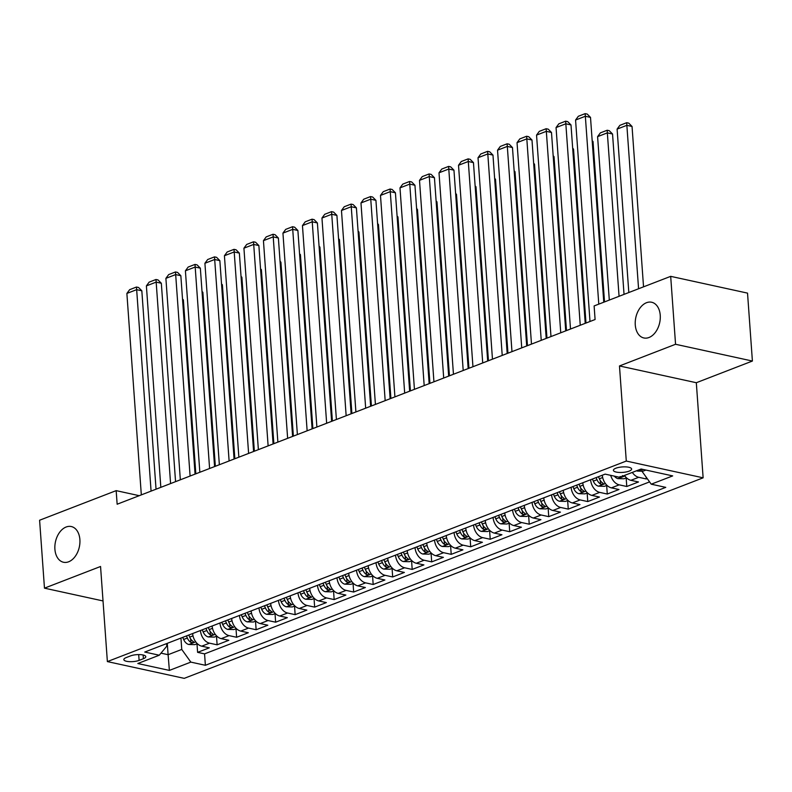 <?xml version="1.0" encoding="UTF-8"?>
<svg xmlns="http://www.w3.org/2000/svg" width="792" height="792" viewBox="0 0 792 792"><rect width="100%" height="100%" fill="white"/><g stroke="black" fill="none" stroke-linecap="round" stroke-linejoin="round"><path stroke-width="1.19" d="M635.273 324.938A18.275 12.207 102.3 0 1 651.658 302.247A18.275 12.207 102.3 0 1 660.241 315.285A18.275 12.207 102.3 0 1 643.866 337.966A18.275 12.207 102.3 0 1 635.273 324.938M54.905 549.222A18.275 12.207 102.3 0 1 71.29 526.541A18.275 12.207 102.3 0 1 79.883 539.57A18.275 12.207 102.3 0 1 63.499 562.251A18.275 12.207 102.3 0 1 54.905 549.222M615.869 468.22A9.138 2.742 175.9 0 0 613.404 470.319A9.138 2.742 175.9 0 0 619.255 472.448A9.138 2.742 175.9 0 0 629.165 471.121A9.138 2.742 175.9 0 0 631.63 469.012A9.138 2.742 175.9 0 0 625.779 466.884A9.138 2.742 175.9 0 0 615.869 468.22M752.4 361.043L675.556 344.272L619.473 365.953L696.317 382.724L752.4 361.043L747.529 293.119L670.685 276.349L594.119 305.94L595.089 319.522L117.147 504.227L116.167 490.644L39.6 520.235L44.471 588.159L103.029 600.94M696.317 382.724L703.128 477.823L184.219 678.358L107.375 661.587L626.284 461.053L703.128 477.823M192.644 633.531A11.425 7.781 68.9 0 0 201.732 646.173L209.306 647.836L197.604 652.351L196.99 643.807M200.445 630.521A11.425 7.781 68.9 0 0 209.534 643.163L217.117 644.817L216.503 636.263M217.117 644.817L228.819 640.292L221.235 638.639A11.425 7.781 68.9 0 1 212.157 625.997M231.66 618.453A11.425 7.781 68.9 0 0 240.748 631.095L248.322 632.759L236.62 637.273L236.006 628.729M251.173 610.919A11.425 7.781 68.9 0 0 260.251 623.561L267.835 625.215L256.133 629.739L255.519 621.185M270.676 603.375A11.425 7.781 68.9 0 0 279.764 616.018L287.338 617.671L275.636 622.195L275.022 613.652M290.189 595.841A11.425 7.781 68.9 0 0 299.267 608.484L306.851 610.137L295.149 614.661L294.535 606.108M309.692 588.298A11.425 7.781 68.9 0 0 318.78 600.94L326.353 602.593L314.652 607.117L314.038 598.574M329.205 580.764A11.425 7.781 68.9 0 0 338.283 593.406L345.866 595.059L334.165 599.584L333.551 591.03M348.708 573.22A11.425 7.781 68.9 0 0 357.796 585.862L365.369 587.516L353.668 592.04L353.054 583.496M368.221 565.686A11.425 7.781 68.9 0 0 377.299 578.328L384.882 579.982L373.18 584.506L372.567 575.952M387.724 558.142A11.425 7.781 68.9 0 0 396.812 570.784L404.385 572.438L392.683 576.962L392.07 568.418M407.237 550.608A11.425 7.781 68.9 0 0 416.315 563.251L423.898 564.904L412.196 569.428L411.583 560.875M426.74 543.064A11.425 7.781 68.9 0 0 435.828 555.707L443.401 557.36L431.699 561.884L431.086 553.341M446.252 535.531A11.425 7.781 68.9 0 0 455.331 548.173L462.914 549.826L451.212 554.351L450.599 545.797M465.755 527.987A11.425 7.781 68.9 0 0 474.844 540.629L482.417 542.282L470.715 546.807L470.102 538.263M485.268 520.453A11.425 7.781 68.9 0 0 494.347 533.095L501.93 534.748L490.228 539.273L489.614 530.719M504.771 512.909A11.425 7.781 68.9 0 0 513.859 525.551L521.433 527.205L509.731 531.729L509.117 523.175M524.284 505.375A11.425 7.781 68.9 0 0 533.362 518.018L540.946 519.671L529.244 524.195L528.63 515.642M543.787 497.831A11.425 7.781 68.9 0 0 552.875 510.474L560.449 512.127L548.747 516.651L548.133 508.098M563.3 490.298A11.425 7.781 68.9 0 0 572.378 502.94L579.962 504.593L568.26 509.117L567.646 500.564M582.803 482.754A11.425 7.781 68.9 0 0 591.891 495.396L599.465 497.049L587.763 501.574L587.149 493.02M602.316 475.21A11.425 7.781 68.9 0 0 611.394 487.862L618.978 489.515L607.276 494.04L606.662 485.486M624.512 475.428A11.425 7.781 68.9 0 0 630.907 480.318L638.491 481.972L626.779 486.496L626.165 477.942M139.105 660.379L143.401 658.716A8.851 2.663 175.9 0 0 145.797 656.677A8.851 2.663 175.9 0 0 140.125 654.618A8.851 2.663 175.9 0 0 130.522 655.905L126.235 657.568A8.851 2.663 175.9 0 0 123.839 659.607A8.851 2.663 175.9 0 0 129.512 661.667A8.851 2.663 175.9 0 0 139.105 660.379L138.699 654.588M167.28 643.332L168.102 654.707L181.754 649.43L190.842 662.112L205.375 665.29L665.765 487.367L651.232 484.189L672.685 475.903L641.124 469.012L619.661 477.299L605.128 474.131L144.738 652.054L159.271 655.222L166.805 646.163L166.617 643.589M190.842 662.112L169.379 670.408L137.818 663.518L159.271 655.222M197.604 652.351L204.564 653.875L649.579 481.892M632.313 472.408A11.425 7.781 -111.1 0 0 638.708 477.299L646.292 478.962L647.222 478.596M626.779 486.496L619.196 484.843A11.425 7.781 -111.1 0 1 610.682 475.339M607.276 494.04L599.692 492.377A11.425 7.781 -111.1 0 1 590.604 479.734M587.763 501.574L580.18 499.92A11.425 7.781 -111.1 0 1 571.101 487.278M568.26 509.117L560.677 507.454A11.425 7.781 -111.1 0 1 551.588 494.812M548.747 516.651L541.164 514.998A11.425 7.781 -111.1 0 1 532.085 502.356M529.244 524.195L521.661 522.542A11.425 7.781 -111.1 0 1 512.572 509.89M509.731 531.729L502.148 530.076A11.425 7.781 -111.1 0 1 493.07 517.433M490.228 539.273L482.645 537.619A11.425 7.781 -111.1 0 1 473.557 524.967M470.715 546.807L463.132 545.153A11.425 7.781 -111.1 0 1 454.054 532.511M451.212 554.351L443.629 552.697A11.425 7.781 -111.1 0 1 434.541 540.055M431.699 561.884L424.116 560.231A11.425 7.781 -111.1 0 1 415.038 547.589M412.196 569.428L404.613 567.775A11.425 7.781 -111.1 0 1 395.525 555.133M392.683 576.962L385.1 575.309A11.425 7.781 -111.1 0 1 376.022 562.667M373.18 584.506L365.597 582.853A11.425 7.781 -111.1 0 1 356.509 570.21M353.668 592.04L346.084 590.387A11.425 7.781 -111.1 0 1 337.006 577.744M334.165 599.584L326.581 597.93A11.425 7.781 -111.1 0 1 317.493 585.288M314.652 607.117L307.068 605.464A11.425 7.781 -111.1 0 1 297.99 592.822M295.149 614.661L287.565 613.008A11.425 7.781 -111.1 0 1 278.477 600.366M275.636 622.195L268.052 620.542A11.425 7.781 -111.1 0 1 258.974 607.9M256.133 629.739L248.549 628.086A11.425 7.781 -111.1 0 1 239.461 615.443M236.62 637.273L229.036 635.62A11.425 7.781 -111.1 0 1 219.958 622.977M180.942 638.055L181.754 649.43M675.556 344.272L670.685 276.349M619.473 365.953L626.284 461.053M107.375 661.587L100.554 566.488L44.471 588.159M139.253 495.683L116.167 490.644M160.994 653.153L168.102 654.707L169.379 670.408M641.975 469.201L642.144 471.507L645.916 470.052M204.564 653.875L205.375 665.29M646.292 478.962L646.153 477.111M651.232 484.189L642.144 471.507M141.322 494.881L126.878 293.436L136.63 289.664L141.827 290.793L138.55 287.486L136.471 287.031L151.074 491.119M156.044 489.189L141.827 290.793M126.878 293.436L129.65 289.674L136.471 287.031M195.832 473.814L183.368 299.861L182.556 299.683M197.327 643.678L194.842 644.639L188.744 644.48A7.574 5.158 -111.1 0 1 183.645 639.461L182.754 637.352M186.466 635.927L187.348 638.035A7.574 5.158 68.9 0 0 190.862 642.371C193.278 642.866 194.06 642.569 193.208 641.471A7.574 5.158 -111.1 0 1 189.694 637.124L188.803 635.016M193.763 642.064L193.208 641.471M182.506 299L183.368 299.861M160.825 487.347L146.391 285.892L156.143 282.12L161.33 283.259L158.063 279.952L155.984 279.497L170.577 483.575M175.557 481.655L161.33 283.259M146.391 285.892L149.153 282.13L155.984 279.497M180.338 479.803L165.894 278.358L175.646 274.586L180.843 275.715L177.566 272.408L175.487 271.953L190.09 476.042M195.06 474.111L180.843 275.715M165.894 278.358L168.666 274.596L175.487 271.953M199.841 472.27L185.407 270.815L195.159 267.043L200.346 268.181L197.079 264.875L195 264.419L209.593 468.498M214.573 466.577L200.346 268.181M185.407 270.815L188.169 267.053L195 264.419M219.354 464.726L204.91 263.271L214.662 259.509L219.859 260.637L216.582 257.331L214.503 256.875L229.106 460.954M234.076 459.033L219.859 260.637M204.91 263.271L207.682 259.519L214.503 256.875M215.345 466.28L202.871 292.327L202.069 292.149M216.83 636.134L214.355 637.095L208.246 636.936A7.574 5.158 -111.1 0 1 203.148 631.927L202.267 629.818M205.97 628.383L206.86 630.491A7.574 5.158 68.9 0 0 210.375 634.837C212.781 635.323 213.563 635.026 212.711 633.927A7.574 5.158 -111.1 0 1 209.197 629.591L208.306 627.482M213.276 634.521L212.711 633.927M202.019 291.456L202.871 292.327M234.848 458.736L222.384 284.783L221.572 284.605M236.343 628.601L233.858 629.561L227.759 629.402A7.574 5.158 -111.1 0 1 222.661 624.383L221.77 622.274M225.482 620.849L226.364 622.957A7.574 5.158 68.9 0 0 229.878 627.294C232.294 627.789 233.076 627.482 232.224 626.393A7.574 5.158 -111.1 0 1 228.71 622.047L227.819 619.938M232.779 626.987L232.224 626.393M221.522 283.922L222.384 284.783M254.361 451.202L241.887 277.24L241.085 277.071M255.846 621.057L253.371 622.017L247.262 621.859A7.574 5.158 -111.1 0 1 242.164 616.849L241.283 614.74M244.985 613.305L245.876 615.414A7.574 5.158 68.9 0 0 249.391 619.76C251.797 620.245 252.579 619.948 251.727 618.849A7.574 5.158 -111.1 0 1 248.213 614.513L247.332 612.404M252.292 619.443L251.727 618.849M241.035 276.378L241.887 277.24M273.864 443.659L261.4 269.706L260.588 269.527M275.359 613.523L272.874 614.473L266.775 614.325A7.574 5.158 -111.1 0 1 261.677 609.305L260.786 607.197M264.498 605.771L265.379 607.88A7.574 5.158 68.9 0 0 268.894 612.216C271.31 612.711 272.092 612.404 271.24 611.315A7.574 5.158 -111.1 0 1 267.726 606.969L266.835 604.86M271.795 611.909L271.24 611.315M260.538 268.844L261.4 269.706M238.857 457.192L224.423 255.737L234.175 251.965L239.362 253.103L236.095 249.797L234.016 249.341L248.609 453.42M253.588 451.499L239.362 253.103M224.423 255.737L227.185 251.975L234.016 249.341M293.377 436.125L280.903 262.162L280.101 261.994M294.862 605.979L292.387 606.939L286.278 606.781A7.574 5.158 -111.1 0 1 281.18 601.772L280.299 599.663M284.001 598.227L284.892 600.336A7.574 5.158 68.9 0 0 288.407 604.682C290.812 605.167 291.595 604.87 290.743 603.771A7.574 5.158 -111.1 0 1 287.229 599.435L286.348 597.326M291.308 604.365L290.743 603.771M280.051 261.301L280.903 262.162M258.37 449.648L243.926 248.193L253.678 244.431L258.875 245.56L255.598 242.253L253.519 241.798L268.122 445.876M273.091 443.956L258.875 245.56M243.926 248.193L246.698 244.441L253.519 241.798M312.88 428.581L300.416 254.628L299.604 254.45M314.375 598.445L311.89 599.396L305.791 599.247A7.574 5.158 -111.1 0 1 300.693 594.228L299.802 592.119M303.514 590.693L304.395 592.802A7.574 5.158 68.9 0 0 307.91 597.138C310.325 597.633 311.108 597.326 310.256 596.237A7.574 5.158 -111.1 0 1 306.742 591.891L305.851 589.783M310.81 596.831L310.256 596.237M299.554 253.767L300.416 254.628M277.873 442.114L263.439 240.659L273.19 236.887L278.378 238.026L275.111 234.719L273.032 234.264L287.635 438.342M292.604 436.422L278.378 238.026M263.439 240.659L266.201 236.897L273.032 234.264M332.392 421.047L319.918 247.084L319.117 246.916M333.877 590.901L331.402 591.862L325.294 591.703A7.574 5.158 -111.1 0 1 320.196 586.694L319.315 584.585M323.017 583.15L323.908 585.258A7.574 5.158 68.9 0 0 327.423 589.604C329.828 590.089 330.611 589.793 329.759 588.694A7.574 5.158 -111.1 0 1 326.245 584.357L325.363 582.249M330.323 589.288L329.759 588.694M319.067 246.223L319.918 247.084M297.386 434.57L282.942 233.115L292.693 229.353L297.891 230.482L294.614 227.175L292.535 226.72L307.138 430.798M312.107 428.878L297.891 230.482M282.942 233.115L285.714 229.363L292.535 226.72M351.895 413.503L339.431 239.55L338.62 239.372M353.39 583.367L350.905 584.318L344.807 584.169A7.574 5.158 -111.1 0 1 339.709 579.15L338.818 577.041M342.53 575.616L343.411 577.724A7.574 5.158 68.9 0 0 346.926 582.061C349.341 582.556 350.123 582.249 349.272 581.16A7.574 5.158 -111.1 0 1 345.757 576.814L344.867 574.705M349.826 581.754L349.272 581.16M338.57 238.689L339.431 239.55M316.889 427.037L302.455 225.581L312.206 221.81L317.394 222.948L314.127 219.641L312.048 219.186L326.65 423.265M331.62 421.344L317.394 222.948M302.455 225.581L305.217 221.819L312.048 219.186M371.408 405.969L358.934 232.006L358.132 231.838M372.893 575.824L370.418 576.784L364.31 576.625A7.574 5.158 -111.1 0 1 359.212 571.616L358.33 569.507M362.033 568.072L362.924 570.181A7.574 5.158 68.9 0 0 366.439 574.517C368.844 575.012 369.626 574.715 368.775 573.616A7.574 5.158 -111.1 0 1 365.26 569.28L364.379 567.171M369.339 574.21L368.775 573.616M358.083 231.145L358.934 232.006M336.402 419.493L321.958 218.038L331.709 214.276L336.907 215.404L333.63 212.098L331.551 211.642L346.153 415.721M351.123 413.8L336.907 215.404M321.958 218.038L324.73 214.285L331.551 211.642M390.911 398.425L378.447 224.473L377.635 224.294M392.406 568.29L389.921 569.24L383.823 569.092A7.574 5.158 -111.1 0 1 378.725 564.072L377.833 561.964M381.546 560.538L382.427 562.637A7.574 5.158 68.9 0 0 385.942 566.983C388.357 567.478 389.139 567.171 388.288 566.082A7.574 5.158 -111.1 0 1 384.773 561.736L383.882 559.627M388.842 566.676L388.288 566.082M377.586 223.611L378.447 224.473M355.905 411.959L341.471 210.504L351.222 206.732L356.41 207.87L353.143 204.564L351.064 204.108L365.666 408.187M370.636 406.266L356.41 207.87M341.471 210.504L344.233 206.742L351.064 204.108M410.424 390.892L397.95 216.929L397.148 216.76M411.909 560.746L409.434 561.706L403.326 561.548A7.574 5.158 -111.1 0 1 398.228 556.538L397.346 554.43M401.049 552.994L401.94 555.103A7.574 5.158 68.9 0 0 405.454 559.439C407.86 559.934 408.642 559.637 407.791 558.538A7.574 5.158 -111.1 0 1 404.276 554.202L403.395 552.093M408.355 559.132L407.791 558.538M397.099 216.067L397.95 216.929M375.418 404.415L360.974 202.96L370.725 199.198L375.923 200.326L372.646 197.02L370.567 196.565L385.169 400.643M390.139 398.722L375.923 200.326M360.974 202.96L363.746 199.208L370.567 196.565M429.927 383.348L417.463 209.395L416.651 209.217M431.422 553.212L428.937 554.162L422.839 554.014A7.574 5.158 -111.1 0 1 417.74 548.995L416.849 546.886M420.562 545.45L421.443 547.559A7.574 5.158 68.9 0 0 424.957 551.905C427.373 552.4 428.155 552.093 427.304 551.004A7.574 5.158 -111.1 0 1 423.789 546.658L422.898 544.549M427.858 551.598L427.304 551.004M416.602 208.534L417.463 209.395M394.921 396.881L380.487 195.426L390.238 191.654L395.426 192.793L392.159 189.476L390.08 189.031L404.682 393.109M409.652 391.189L395.426 192.793M380.487 195.426L383.249 191.664L390.08 189.031M449.44 375.814L436.966 201.851L436.164 201.683M450.925 545.668L448.45 546.628L442.342 546.47A7.574 5.158 -111.1 0 1 437.243 541.461L436.362 539.352M440.065 537.917L440.956 540.025A7.574 5.158 68.9 0 0 444.47 544.361C446.876 544.856 447.658 544.559 446.807 543.461A7.574 5.158 -111.1 0 1 443.292 539.124L442.411 537.016M447.371 544.054L446.807 543.461M436.115 200.99L436.966 201.851M414.434 389.337L399.99 187.882L409.741 184.12L414.939 185.249L411.662 181.942L409.583 181.487L424.185 385.565M429.155 383.645L414.939 185.249M399.99 187.882L402.762 184.13L409.583 181.487M468.943 368.27L456.479 194.317L455.667 194.139M470.438 538.134L467.953 539.085L461.855 538.936A7.574 5.158 -111.1 0 1 456.756 533.917L455.865 531.808M459.578 530.373L460.459 532.481A7.574 5.158 68.9 0 0 463.973 536.827C466.389 537.322 467.171 537.016 466.32 535.927A7.574 5.158 -111.1 0 1 462.805 531.581L461.914 529.472M466.874 536.521L466.32 535.927M455.628 193.456L456.479 194.317M433.937 381.803L419.503 180.348L429.254 176.576L434.442 177.705L431.175 174.398L429.096 173.953L443.698 378.031M448.668 376.111L434.442 177.705M419.503 180.348L422.265 176.586L429.096 173.953M488.456 360.736L475.982 186.773L475.18 186.605M489.941 530.591L487.466 531.551L481.358 531.392A7.574 5.158 -111.1 0 1 476.259 526.383L475.378 524.274M479.081 522.839L479.972 524.947A7.574 5.158 68.9 0 0 483.486 529.284C485.892 529.779 486.674 529.482 485.823 528.383A7.574 5.158 -111.1 0 1 482.308 524.037L481.427 521.938M486.387 528.977L485.823 528.383M475.131 185.912L475.982 186.773M453.45 374.26L439.006 172.805L448.757 169.033L453.955 170.171L450.678 166.865L448.599 166.409L463.201 370.488M468.171 368.567L453.955 170.171M439.006 172.805L441.778 169.052L448.599 166.409M507.959 353.192L495.495 179.24L494.693 179.061M509.454 523.057L506.969 524.007L500.871 523.858A7.574 5.158 -111.1 0 1 495.772 518.839L494.881 516.731M498.594 515.295L499.475 517.404A7.574 5.158 68.9 0 0 502.989 521.75C505.405 522.245 506.187 521.938 505.336 520.839A7.574 5.158 -111.1 0 1 501.821 516.503L500.93 514.394M505.89 521.443L505.336 520.839M494.644 178.378L495.495 179.24M472.953 366.716L458.518 165.271L468.27 161.499L473.458 162.627L470.191 159.321L468.112 158.875L482.714 362.954M487.684 361.033L473.458 162.627M458.518 165.271L461.281 161.509L468.112 158.875M527.472 345.649L514.998 171.696L514.196 171.518M528.957 515.513L526.482 516.473L520.374 516.315A7.574 5.158 -111.1 0 1 515.275 511.305L514.394 509.197M518.097 507.761L518.988 509.87A7.574 5.158 68.9 0 0 522.502 514.206C524.908 514.701 525.69 514.404 524.839 513.305A7.574 5.158 -111.1 0 1 521.324 508.959L520.443 506.86M525.403 513.899L524.839 513.305M514.147 170.834L514.998 171.696M492.466 359.182L478.022 157.727L487.773 153.955L492.97 155.093L489.694 151.787L487.615 151.331L502.217 355.41M507.187 353.489L492.97 155.093M478.022 157.727L480.793 153.975L487.615 151.331M546.975 338.115L534.511 164.162L533.709 163.984M548.47 507.969L545.985 508.929L539.887 508.781A7.574 5.158 -111.1 0 1 534.788 503.762L533.897 501.653M537.61 500.217L538.491 502.326A7.574 5.158 68.9 0 0 542.005 506.672C544.421 507.167 545.203 506.86 544.351 505.761A7.574 5.158 -111.1 0 1 540.837 501.425L539.946 499.316M544.906 506.365L544.351 505.761M533.659 163.3L534.511 164.162M511.969 351.638L497.534 150.193L507.286 146.421L512.473 147.55L509.207 144.243L507.127 143.797L521.73 347.876M526.7 345.955L512.473 147.55M497.534 150.193L500.297 146.431L507.127 143.797M566.488 330.571L554.014 156.618L553.212 156.44M567.973 500.435L565.498 501.395L559.39 501.237A7.574 5.158 -111.1 0 1 554.291 496.218L553.41 494.119M557.113 492.683L558.004 494.792A7.574 5.158 68.9 0 0 561.518 499.128C563.934 499.623 564.706 499.326 563.854 498.227A7.574 5.158 -111.1 0 1 560.34 493.881L559.459 491.773M564.419 498.821L563.854 498.227M553.163 155.757L554.014 156.618M531.481 344.104L517.037 142.649L526.799 138.877L531.986 140.016L528.709 136.709L526.63 136.254L541.233 340.332M546.203 338.412L531.986 140.016M517.037 142.649L519.809 138.897L526.63 136.254M585.991 323.037L573.527 149.084L572.725 148.906M587.486 492.891L585.001 493.852L578.903 493.703A7.574 5.158 -111.1 0 1 573.804 488.684L572.913 486.575M576.625 485.14L577.507 487.248A7.574 5.158 68.9 0 0 581.021 491.594C583.437 492.089 584.219 491.782 583.367 490.684A7.574 5.158 -111.1 0 1 579.853 486.347L578.962 484.239M583.922 491.278L583.367 490.684M572.675 148.223L573.527 149.084M550.984 336.56L536.55 135.115L546.302 131.343L551.489 132.472L548.222 129.165L546.143 128.72L560.746 332.798M565.716 330.878L551.489 132.472M536.55 135.115L539.312 131.353L546.143 128.72M604.524 301.91L593.03 141.54L592.228 141.362M606.989 485.357L604.514 486.318L598.406 486.159A7.574 5.158 -111.1 0 1 593.307 481.14L592.426 479.041M596.128 477.606L597.019 479.714A7.574 5.158 68.9 0 0 600.534 484.051C602.95 484.546 603.722 484.249 602.87 483.15A7.574 5.158 -111.1 0 1 599.356 478.804L598.475 476.695M603.435 483.744L602.87 483.15M592.178 140.679L593.03 141.54M570.497 329.026L556.053 127.571L565.815 123.799L571.002 124.938L567.725 121.631L565.646 121.176L580.249 325.255M585.219 323.334L571.002 124.938M556.053 127.571L558.825 123.819L565.646 121.176M624.037 294.377L612.543 134.006L607.345 132.868L619.067 296.297M626.502 477.814L624.017 478.774L617.918 478.625A7.574 5.158 -111.1 0 1 614.315 476.131M609.305 300.059L597.594 136.64L600.366 132.878L607.187 130.244L609.266 130.7L612.543 134.006M620.037 476.517C622.453 477.012 623.235 476.705 622.383 475.606M607.187 130.244L607.345 132.868L597.594 136.64M590 321.483L575.566 120.037L585.318 116.266L590.505 117.394L587.238 114.088L585.159 113.642L598.782 304.128M603.761 302.207L590.505 117.394M575.566 120.037L578.328 116.276L585.159 113.642M643.54 286.833L632.046 126.463L626.858 125.334L638.57 288.753M642.124 471.2L637.421 471.082A7.574 5.158 -111.1 0 1 636.54 470.775M628.818 292.525L617.107 129.096L619.869 125.344L626.7 122.701L628.779 123.156L632.046 126.463M640.441 469.27L641.837 469.161M626.7 122.701L626.858 125.334L617.107 129.096M209.534 643.163L201.732 646.173M638.708 477.299L630.907 480.318M619.196 484.843L611.394 487.862M599.692 492.377L591.891 495.396M580.18 499.92L572.378 502.94M560.677 507.454L552.875 510.474M541.164 514.998L533.362 518.018M521.661 522.542L513.859 525.551M502.148 530.076L494.347 533.095M482.645 537.619L474.844 540.629M463.132 545.153L455.331 548.173M443.629 552.697L435.828 555.707M424.116 560.231L416.315 563.251M404.613 567.775L396.812 570.784M385.1 575.309L377.299 578.328M365.597 582.853L357.796 585.862M346.084 590.387L338.283 593.406M326.581 597.93L318.78 600.94M307.068 605.464L299.267 608.484M287.565 613.008L279.764 616.018M268.052 620.542L260.251 623.561M248.549 628.086L240.748 631.095M229.036 635.62L221.235 638.639M143.134 655.004L143.401 658.716M188.892 644.49L195.723 641.847M189.694 637.124L193 635.847M183.645 639.461L187.348 638.035M190.615 638.867L190.862 642.371M208.405 636.946L215.226 634.303M209.197 629.591L212.504 628.313M203.148 631.927L206.86 630.491M210.118 631.323L210.375 634.837M227.908 629.402L234.739 626.769M228.71 622.047L232.016 620.77M222.661 624.383L226.364 622.957M229.63 623.789L229.878 627.294M247.421 621.868L254.242 619.225M248.213 614.513L251.519 613.236M242.164 616.849L245.876 615.414M249.133 616.245L249.391 619.76M266.924 614.325L273.755 611.691M267.726 606.969L271.032 605.692M261.677 609.305L265.379 607.88M268.646 608.711L268.894 612.216M286.437 606.791L293.268 604.148M287.229 599.435L290.535 598.158M281.18 601.772L284.892 600.336M288.149 601.168L288.407 604.682M305.94 599.247L312.771 596.614M306.742 591.891L310.048 590.614M300.693 594.228L304.395 592.802M307.662 593.634L307.91 597.138M325.453 591.713L332.284 589.07M326.245 584.357L329.551 583.08M320.196 586.694L323.908 585.258M327.165 586.09L327.423 589.604M344.956 584.169L351.787 581.536M345.757 576.814L349.064 575.537M339.709 579.15L343.411 577.724M346.678 578.556L346.926 582.061M364.468 576.635L371.3 573.992M365.26 569.28L368.567 567.993M359.212 571.616L362.924 570.181M366.181 571.012L366.439 574.517M383.971 569.092L390.803 566.458M384.773 561.736L388.08 560.459M378.725 564.072L382.427 562.637M385.694 563.478L385.942 566.983M403.484 561.558L410.315 558.914M404.276 554.202L407.583 552.915M398.228 556.538L401.94 555.103M405.197 555.934L405.454 559.439M422.987 554.014L429.818 551.38M423.789 546.658L427.096 545.381M417.74 548.995L421.443 547.559M424.71 548.401L424.957 551.905M442.5 546.48L449.331 543.837M443.292 539.124L446.599 537.837M437.243 541.461L440.956 540.025M444.213 540.857L444.47 544.361M462.003 538.936L468.834 536.303M462.805 531.581L466.112 530.303M456.756 533.917L460.459 532.481M463.726 533.323L463.973 536.827M481.516 531.402L488.347 528.759M482.308 524.037L485.615 522.76M476.259 526.383L479.972 524.947M483.239 525.779L483.486 529.284M501.019 523.858L507.85 521.225M501.821 516.503L505.128 515.226M495.772 518.839L499.475 517.404M502.742 518.245L502.989 521.75M520.532 516.325L527.363 513.681M521.324 508.959L524.631 507.682M515.275 511.305L518.988 509.87M522.255 510.701L522.502 514.206M540.035 508.781L546.866 506.147M540.837 501.425L544.144 500.148M534.788 503.762L538.491 502.326M541.758 503.168L542.005 506.672M559.548 501.247L566.379 498.604M560.34 493.881L563.647 492.604M554.291 496.218L558.004 494.792M561.271 495.624L561.518 499.128M579.051 493.703L585.882 491.07M579.853 486.347L583.159 485.07M573.804 488.684L577.507 487.248M580.774 488.09L581.021 491.594M598.564 486.169L605.395 483.526M599.356 478.804L602.663 477.526M593.307 481.14L597.019 479.714M600.287 480.546L600.534 484.051M618.067 478.625L624.898 475.982M637.58 471.091L641.995 469.379"/></g></svg>
